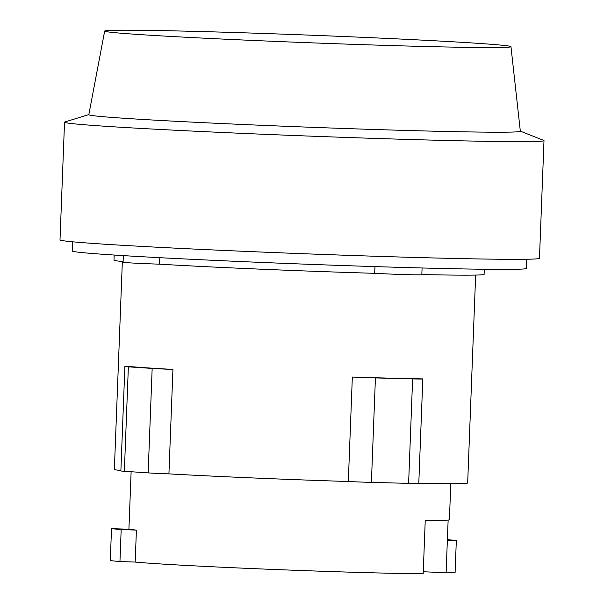 <?xml version="1.0" encoding="UTF-8"?>
<svg xmlns="http://www.w3.org/2000/svg" width="604" height="604" viewBox="0 0 604 604"><rect width="100%" height="100%" fill="white"/><g stroke="black" fill="none" stroke-linecap="round" stroke-linejoin="round"><path stroke-width="0.91" d="M447.368 540.195L456.33 540.482L455.099 572.449L446.137 572.154M456.33 540.482L447.39 539.614M136.413 530.101A159.947 2.99 2.2 0 1 129.822 529.263L111.513 528.666L110.283 560.625L119.947 561.569L121.177 529.61L136.413 530.101L135.183 562.06L119.947 561.569M111.513 528.666L121.177 529.61M448.138 520.067L446.114 572.728L423.261 571.754M135.183 562.06A159.947 2.99 -177.8 0 0 253.219 568.613A159.947 2.99 -177.8 0 0 423.185 573.8L425.239 520.391A159.947 2.99 2.2 0 0 449.406 519.742L450.788 483.721M172.94 369.422A22.099 0.415 -177.8 0 1 152.163 368.432L128.365 366.824A22.099 0.415 -177.8 0 1 124.885 366.462A22.099 0.415 -177.8 0 1 127.927 366.371A176.783 3.307 2.2 0 0 172.94 369.422L168.924 473.876A176.783 3.307 2.2 0 0 253.099 477.953A176.783 3.307 2.2 0 0 348.319 481.509L352.336 377.047A176.783 3.307 2.2 0 0 422.702 378.904A22.099 0.415 -177.8 0 1 422.808 378.95A22.099 0.415 -177.8 0 1 412.623 378.904L375.424 377.923A22.099 0.415 -177.8 0 1 352.336 377.047M124.885 366.462L120.876 470.924A22.099 0.415 2.2 0 0 124.356 471.279L148.146 472.887A22.099 0.415 2.2 0 0 168.924 473.876M348.319 481.509A22.099 0.415 2.2 0 0 371.407 482.385L408.614 483.366A22.099 0.415 2.2 0 0 418.791 483.411L422.808 378.95M264.205 40.929A203.299 3.805 -177.8 0 1 104.666 31.068A203.299 3.805 -177.8 0 1 351.422 36.836A203.299 3.805 -177.8 0 1 510.961 46.674A203.299 3.805 -177.8 0 1 264.205 40.929M418.799 483.366A176.783 3.307 2.2 0 0 467.67 482.958L475.65 275.077M122.348 261.502L114.367 469.384A176.783 3.307 2.2 0 0 120.891 470.531M510.961 46.674L520.338 131.264A215.915 4.039 -177.8 0 1 258.27 125.156A215.915 4.039 -177.8 0 1 88.826 114.684L104.666 31.068M520.331 131.159L543.66 140.362A239.909 4.492 -177.8 0 1 543.993 140.611A239.909 4.492 -177.8 0 1 252.804 133.816A239.909 4.492 -177.8 0 1 64.53 122.189A239.909 4.492 -177.8 0 1 64.877 121.97L88.848 114.586M421.834 274.563A185.202 3.465 2.2 0 0 484.106 274.367L484.302 269.263M123.337 255.62L123.08 262.264A28.411 0.528 2.2 0 0 159.547 264.174A185.202 3.465 2.2 0 0 259.32 269.12A185.202 3.465 2.2 0 0 374.691 273.325A28.411 0.528 2.2 0 0 405.125 274.578A28.411 0.528 2.2 0 0 421.826 274.737L422.083 267.98M114.179 255.039L113.982 260.143A185.202 3.465 2.2 0 0 123.103 261.577M543.993 140.611L539.47 258.301A239.909 4.492 -177.8 0 1 248.282 251.498A239.909 4.492 -177.8 0 1 60.007 239.879L64.53 122.189M374.691 273.325L374.948 266.606M159.796 257.689L159.547 264.174M72.563 241.796L72.208 250.962A227.293 4.251 2.2 0 0 250.577 261.97A227.293 4.251 2.2 0 0 526.454 268.41L526.809 259.252M124.356 471.279L128.365 366.824M148.146 472.887L152.163 368.432M371.407 482.385L375.424 377.923M408.614 483.366L412.623 378.904M131.121 471.739L128.916 529.232"/></g></svg>
